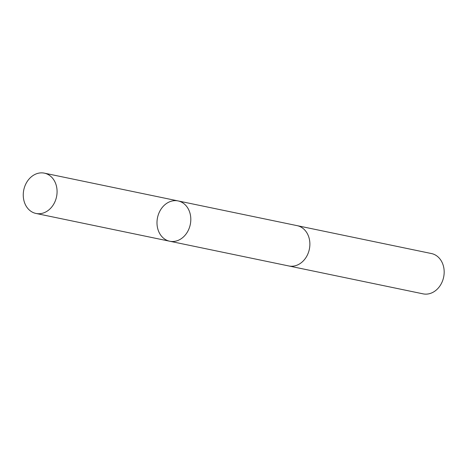 <?xml version="1.0" encoding="UTF-8"?>
<svg xmlns="http://www.w3.org/2000/svg" width="467" height="467" viewBox="0 0 467 467"><rect width="100%" height="100%" fill="white"/><g stroke="black" fill="none" stroke-linecap="round" stroke-linejoin="round"><path stroke-width="0.7" d="M296.854 225.596A20.583 16.736 101.7 0 1 297.152 225.654A20.583 16.736 101.7 0 1 305.342 230.686A20.583 16.736 101.7 0 1 307.514 254.743A20.583 16.736 101.7 0 1 288.781 265.957L169.714 241.229A20.583 16.736 -78.3 0 0 188.446 230.015A20.583 16.736 -78.3 0 0 186.275 205.959A20.583 16.736 -78.3 0 0 178.085 200.927A20.583 16.736 -78.3 0 0 157.513 217.675A20.583 16.736 -78.3 0 0 169.714 241.229A20.583 16.736 -78.3 0 0 188.446 230.015A20.583 16.736 -78.3 0 0 186.275 205.959A20.583 16.736 -78.3 0 0 178.085 200.927L44.353 173.146A20.583 16.736 101.7 0 1 52.543 178.178A20.583 16.736 101.7 0 1 54.715 202.24A20.583 16.736 101.7 0 1 35.982 213.454A20.583 16.736 101.7 0 1 27.792 208.422A20.583 16.736 101.7 0 1 25.621 184.366A20.583 16.736 101.7 0 1 44.353 173.146M178.085 200.927L297.152 225.654A20.583 16.736 101.7 0 1 309.352 249.209A20.583 16.736 101.7 0 1 288.781 265.962A20.583 16.736 101.7 0 1 288.483 265.892M297.152 225.654L431.45 253.546A20.583 16.736 101.7 0 1 443.65 277.1A20.583 16.736 101.7 0 1 423.079 293.854L288.781 265.962M169.714 241.229L35.982 213.454"/></g></svg>
